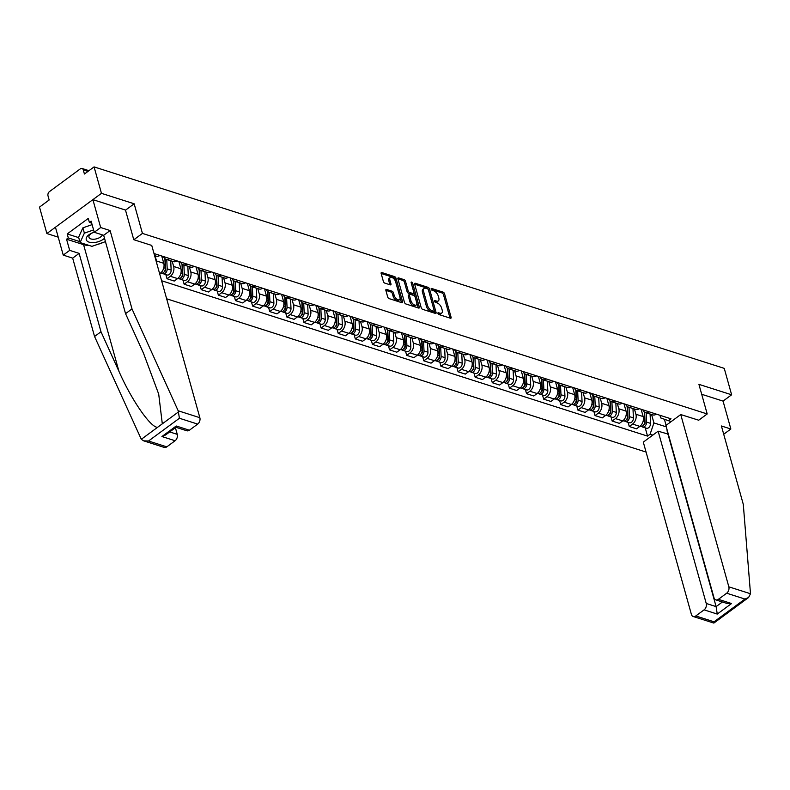 <?xml version="1.0" encoding="UTF-8"?>
<svg xmlns="http://www.w3.org/2000/svg" width="790" height="790" viewBox="0 0 790 790"><rect width="100%" height="100%" fill="white"/><g stroke="black" fill="none" stroke-linecap="round" stroke-linejoin="round"><path stroke-width="1.19" d="M437.937 313.393A1.096 0.573 53.6 0 0 438.944 314.548L450.389 318.212A1.56 0.82 53.6 0 0 450.952 318.163A1.56 0.82 53.6 0 0 451.1 317.254L444.553 293.781A1.56 0.82 53.6 0 0 443.111 292.132L431.666 288.478A1.096 0.573 53.6 0 0 431.271 288.508A1.096 0.573 53.6 0 0 431.162 289.15A1.096 0.573 53.6 0 0 432.17 290.305L433.651 290.779A4.997 2.617 53.6 0 1 438.262 296.053L438.815 298.008A4.997 2.617 53.6 0 1 438.332 300.931A4.997 2.617 53.6 0 1 436.534 301.069L435.053 300.605A1.096 0.573 53.6 0 0 434.658 300.635A1.096 0.573 53.6 0 0 434.549 301.276A1.096 0.573 53.6 0 0 435.557 302.422L437.038 302.896A4.997 2.617 53.6 0 1 441.65 308.169L442.193 310.124A4.997 2.617 53.6 0 1 441.719 313.047A4.997 2.617 53.6 0 1 439.912 313.196L438.43 312.722A1.096 0.573 53.6 0 0 438.035 312.761A1.096 0.573 53.6 0 0 437.937 313.393M386.577 289.436A1.56 0.82 53.6 0 0 386.024 289.486A1.56 0.82 53.6 0 0 385.866 290.394L387.702 296.981A1.56 0.82 53.6 0 0 389.144 298.63L401.863 302.698A1.56 0.82 53.6 0 0 402.426 302.649A1.56 0.82 53.6 0 0 402.574 301.731L396.017 278.268A1.56 0.82 53.6 0 0 394.575 276.619L381.866 272.56A1.56 0.82 53.6 0 0 381.303 272.599A1.56 0.82 53.6 0 0 381.155 273.518L383.377 281.467A1.56 0.82 53.6 0 0 384.819 283.116L390.26 284.854A1.56 0.82 53.6 0 0 390.823 284.805A1.56 0.82 53.6 0 0 390.971 283.896L389.865 279.956A4.177 2.192 53.6 0 1 390.27 277.507A4.177 2.192 53.6 0 1 393.193 278.189A4.177 2.192 53.6 0 1 395.632 281.793L399.947 297.247A4.177 2.192 53.6 0 1 399.543 299.687A4.177 2.192 53.6 0 1 396.62 299.005A4.177 2.192 53.6 0 1 394.18 295.401L393.459 292.823A1.56 0.82 53.6 0 0 392.018 291.174L386.577 289.436L385.806 290.009M142.437 233.406L134.162 203.79L101.456 193.333L94.079 166.897L724.252 368.367L731.629 394.793L698.923 384.345L707.198 413.96L142.437 233.406L133.865 239.716M421.208 307.695A1.56 0.82 53.6 0 0 422.65 309.344L435.359 313.403A1.56 0.82 53.6 0 0 435.922 313.363A1.56 0.82 53.6 0 0 436.07 312.445L429.523 288.982A1.56 0.82 53.6 0 0 428.081 287.333L415.372 283.264A1.56 0.82 53.6 0 0 414.809 283.314A1.56 0.82 53.6 0 0 414.661 284.222L421.208 307.695M418.611 308.051L405.902 303.982A1.56 0.82 53.6 0 1 404.46 302.333L397.903 278.87A1.56 0.82 53.6 0 1 398.061 277.962A1.56 0.82 53.6 0 1 398.614 277.912L404.055 279.65A1.56 0.82 53.6 0 1 405.497 281.299L408.154 290.819A1.56 0.82 53.6 0 0 409.595 292.468L413.209 293.613A1.56 0.82 53.6 0 0 413.772 293.574A1.56 0.82 53.6 0 0 413.921 292.656L411.156 282.751A1.096 0.573 53.6 0 1 411.264 282.109A1.096 0.573 53.6 0 1 412.025 282.287A1.096 0.573 53.6 0 1 412.666 283.235L419.322 307.093A1.56 0.82 53.6 0 1 419.174 308.001A1.56 0.82 53.6 0 1 418.611 308.051M101.456 193.333L46.877 233.534L39.5 207.099L49.158 199.989L48.012 195.871A3.18 2.192 -72.3 0 1 49.454 191.605L80.343 168.853A3.18 2.192 -72.3 0 1 82.051 168.477L88.954 170.68M166.65 298.798L646.072 452.068M46.877 233.534L58.223 237.158M94.079 166.897L84.421 174.017L83.266 169.899A3.18 2.192 -72.3 0 0 82.051 168.477M723.502 433.453L724.41 433.74L730.849 429L723.057 401.103L731.629 394.793M649.183 411.837A7.317 5.056 107.7 0 1 645.47 412.548L652.718 414.859A7.317 5.056 -72.3 0 0 656.421 414.157M634.449 409.022L635.911 414.256A7.317 5.056 107.7 0 1 632.602 424.062L639.841 426.383A7.317 5.056 -72.3 0 0 643.159 416.567L641.115 409.26M639.841 426.383L636.513 428.832L629.265 426.511L628.109 422.364M645.47 412.548A7.317 5.056 107.7 0 1 642.863 409.822M632.602 424.062L629.265 426.511M632.059 406.366A7.317 5.056 107.7 0 1 628.356 407.067L635.595 409.388A7.317 5.056 -72.3 0 0 639.308 408.687M610.986 416.893L612.151 421.04L619.39 423.361L622.718 420.902A7.317 5.056 -72.3 0 0 626.036 411.096L623.991 403.789M628.356 407.067A7.317 5.056 107.7 0 1 625.739 404.352M617.336 403.552L618.797 408.786A7.317 5.056 107.7 0 1 615.479 418.591L612.151 421.04M614.936 400.895A7.317 5.056 107.7 0 1 611.233 401.597L618.471 403.917A7.317 5.056 -72.3 0 0 622.184 403.206M593.873 411.422L595.028 415.57L602.266 417.88L605.604 415.431A7.317 5.056 -72.3 0 0 608.912 405.625L606.878 398.318M611.233 401.597A7.317 5.056 107.7 0 1 608.616 398.871M600.212 398.071L601.674 403.305A7.317 5.056 107.7 0 1 598.356 413.111L595.028 415.57M597.823 395.425A7.317 5.056 107.7 0 1 594.11 396.126L601.358 398.437A7.317 5.056 -72.3 0 0 605.061 397.735M576.749 405.942L577.905 410.099L585.153 412.41L588.481 409.961A7.317 5.056 -72.3 0 0 591.799 400.145L589.755 392.847M594.11 396.126A7.317 5.056 107.7 0 1 591.503 393.4M583.089 392.6L584.551 397.834A7.317 5.056 107.7 0 1 581.233 407.64L577.905 410.099M580.699 389.944A7.317 5.056 107.7 0 1 576.986 390.655L584.235 392.966A7.317 5.056 -72.3 0 0 587.938 392.265M559.626 400.471L560.782 404.618L568.03 406.939L571.358 404.48A7.317 5.056 -72.3 0 0 574.676 394.674L572.632 387.367M576.986 390.655A7.317 5.056 107.7 0 1 574.379 387.93M565.966 387.13L567.427 392.363A7.317 5.056 107.7 0 1 564.119 402.169L560.782 404.618M563.576 384.473A7.317 5.056 107.7 0 1 559.873 385.174L567.111 387.495A7.317 5.056 -72.3 0 0 570.824 386.794M542.503 395L543.668 399.147L550.907 401.458L554.234 399.009A7.317 5.056 -72.3 0 0 557.552 389.203L555.518 381.896M559.873 385.174A7.317 5.056 107.7 0 1 557.256 382.459M548.852 381.659L550.314 386.883A7.317 5.056 107.7 0 1 546.996 396.699L543.668 399.147M546.453 379.003A7.317 5.056 107.7 0 1 542.75 379.704L549.988 382.024A7.317 5.056 -72.3 0 0 553.701 381.313M525.389 389.519L526.545 393.677L533.783 395.988L537.121 393.538A7.317 5.056 -72.3 0 0 540.429 383.733L538.395 376.425M542.75 379.704A7.317 5.056 107.7 0 1 540.133 376.978M531.729 376.178L533.191 381.412A7.317 5.056 107.7 0 1 529.873 391.218L526.545 393.677M529.34 373.532A7.317 5.056 107.7 0 1 525.626 374.233L532.875 376.544A7.317 5.056 -72.3 0 0 536.578 375.843M508.266 384.049L509.422 388.196L516.67 390.517L519.998 388.068A7.317 5.056 -72.3 0 0 523.316 378.252L521.272 370.954M525.626 374.233A7.317 5.056 107.7 0 1 523.019 371.507M514.606 370.707L516.067 375.941A7.317 5.056 107.7 0 1 512.75 385.747L509.422 388.196M512.216 368.051A7.317 5.056 107.7 0 1 508.503 368.762L515.751 371.073A7.317 5.056 -72.3 0 0 519.455 370.372M491.143 378.578L492.308 382.725L499.547 385.046L502.875 382.587A7.317 5.056 -72.3 0 0 506.193 372.781L504.148 365.474M508.503 368.762A7.317 5.056 107.7 0 1 505.896 366.037M497.483 365.237L498.944 370.471A7.317 5.056 107.7 0 1 495.636 380.276L492.308 382.725M495.093 362.58A7.317 5.056 107.7 0 1 491.39 363.281L498.628 365.602A7.317 5.056 -72.3 0 0 502.341 364.901M474.02 373.107L475.185 377.255L482.423 379.565L485.751 377.116A7.317 5.056 -72.3 0 0 489.069 367.31L487.035 360.003M491.39 363.281A7.317 5.056 107.7 0 1 488.773 360.556M480.369 359.766L481.831 364.99A7.317 5.056 107.7 0 1 478.513 374.806L475.185 377.255M477.97 357.11A7.317 5.056 107.7 0 1 474.267 357.811L481.515 360.131A7.317 5.056 -72.3 0 0 485.218 359.42M456.906 367.626L458.062 371.784L465.31 374.095L468.638 371.646A7.317 5.056 -72.3 0 0 471.946 361.84L469.912 354.532M474.267 357.811A7.317 5.056 107.7 0 1 471.66 355.085M463.246 354.285L464.708 359.519A7.317 5.056 107.7 0 1 461.39 369.325L458.062 371.784M460.856 351.629A7.317 5.056 107.7 0 1 457.143 352.34L464.392 354.651A7.317 5.056 -72.3 0 0 468.095 353.95M439.783 362.156L440.938 366.303L448.187 368.624L451.515 366.175A7.317 5.056 -72.3 0 0 454.833 356.359L452.788 349.052M457.143 352.34A7.317 5.056 107.7 0 1 454.536 349.615M446.123 348.815L447.584 354.048A7.317 5.056 107.7 0 1 444.266 363.854L440.938 366.303M443.733 346.158A7.317 5.056 107.7 0 1 440.03 346.869L447.268 349.18A7.317 5.056 -72.3 0 0 450.972 348.479M422.66 356.685L423.825 360.832L431.063 363.153L434.391 360.694A7.317 5.056 -72.3 0 0 437.709 350.888L435.665 343.581M440.03 346.869A7.317 5.056 107.7 0 1 437.413 344.144M429.01 343.344L430.461 348.578A7.317 5.056 107.7 0 1 427.153 358.384L423.825 360.832M426.61 340.688A7.317 5.056 107.7 0 1 422.907 341.389L430.145 343.709A7.317 5.056 -72.3 0 0 433.858 342.998M405.537 351.214L406.702 355.362L413.94 357.673L417.268 355.224A7.317 5.056 -72.3 0 0 420.586 345.418L418.552 338.11M422.907 341.389A7.317 5.056 107.7 0 1 420.29 338.663M411.886 337.863L413.348 343.097A7.317 5.056 107.7 0 1 410.03 352.903L406.702 355.362M409.487 335.217A7.317 5.056 107.7 0 1 405.784 335.918L413.032 338.229A7.317 5.056 -72.3 0 0 416.735 337.528M388.423 345.734L389.579 349.891L396.827 352.202L400.155 349.753A7.317 5.056 -72.3 0 0 403.463 339.947L401.429 332.639M405.784 335.918A7.317 5.056 107.7 0 1 403.176 333.192M394.763 332.393L396.225 337.626A7.317 5.056 107.7 0 1 392.906 347.432L389.579 349.891M392.373 329.736A7.317 5.056 107.7 0 1 388.66 330.447L395.909 332.758A7.317 5.056 -72.3 0 0 399.612 332.057M371.3 340.263L372.455 344.41L379.704 346.731L383.031 344.272A7.317 5.056 -72.3 0 0 386.35 334.466L384.305 327.159M388.66 330.447A7.317 5.056 107.7 0 1 386.053 327.722M377.64 326.922L379.101 332.156A7.317 5.056 107.7 0 1 375.793 341.961L372.455 344.41M375.25 324.265A7.317 5.056 107.7 0 1 371.547 324.966L378.785 327.287A7.317 5.056 -72.3 0 0 382.498 326.586M354.177 334.792L355.342 338.94L362.58 341.25L365.908 338.801A7.317 5.056 -72.3 0 0 369.226 328.996L367.182 321.688M371.547 324.966A7.317 5.056 107.7 0 1 368.93 322.251M360.526 321.451L361.988 326.675A7.317 5.056 107.7 0 1 358.67 336.491L355.342 338.94M358.127 318.795A7.317 5.056 107.7 0 1 354.424 319.496L361.662 321.816A7.317 5.056 -72.3 0 0 365.375 321.105M337.063 329.312L338.219 333.469L345.457 335.78L348.795 333.331A7.317 5.056 -72.3 0 0 352.103 323.525L350.069 316.217M354.424 319.496A7.317 5.056 107.7 0 1 351.807 316.77M343.403 315.97L344.865 321.204A7.317 5.056 107.7 0 1 341.547 331.01L338.219 333.469M341.013 313.324A7.317 5.056 107.7 0 1 337.3 314.025L344.549 316.336A7.317 5.056 -72.3 0 0 348.252 315.635M319.94 323.841L321.096 327.988L328.344 330.309L331.672 327.86A7.317 5.056 -72.3 0 0 334.99 318.044L332.946 310.747M337.3 314.025A7.317 5.056 107.7 0 1 334.693 311.3M326.28 310.5L327.741 315.733A7.317 5.056 107.7 0 1 324.423 325.539L321.096 327.988M323.89 307.843A7.317 5.056 107.7 0 1 320.177 308.554L327.425 310.865A7.317 5.056 -72.3 0 0 331.129 310.164M302.817 318.37L303.972 322.518L311.221 324.838L314.548 322.379A7.317 5.056 -72.3 0 0 317.866 312.573L315.822 305.266M320.177 308.554A7.317 5.056 107.7 0 1 317.57 305.829M309.157 305.029L310.618 310.263A7.317 5.056 107.7 0 1 307.31 320.069L303.972 322.518M306.767 302.373A7.317 5.056 107.7 0 1 303.064 303.074L310.302 305.394A7.317 5.056 -72.3 0 0 314.015 304.693M285.694 312.899L286.859 317.047L294.097 319.358L297.425 316.909A7.317 5.056 -72.3 0 0 300.743 307.103L298.699 299.795M303.064 303.074A7.317 5.056 107.7 0 1 300.447 300.348M292.043 299.558L293.505 304.782A7.317 5.056 107.7 0 1 290.187 314.598L286.859 317.047M289.644 296.902A7.317 5.056 107.7 0 1 285.941 297.603L293.179 299.924A7.317 5.056 -72.3 0 0 296.892 299.213M268.58 307.419L269.736 311.576L276.974 313.887L280.312 311.438A7.317 5.056 -72.3 0 0 283.62 301.632L281.586 294.324M285.941 297.603A7.317 5.056 107.7 0 1 283.324 294.877M274.92 294.078L276.382 299.311A7.317 5.056 107.7 0 1 273.063 309.117L269.736 311.576M272.53 291.431A7.317 5.056 107.7 0 1 268.817 292.132L276.066 294.443A7.317 5.056 -72.3 0 0 279.769 293.742M251.457 301.948L252.612 306.095L259.861 308.416L263.188 305.967A7.317 5.056 -72.3 0 0 266.507 296.151L264.462 288.844M268.817 292.132A7.317 5.056 107.7 0 1 266.21 289.407M257.797 288.607L259.258 293.841A7.317 5.056 107.7 0 1 255.94 303.646L252.612 306.095M255.407 285.95A7.317 5.056 107.7 0 1 251.694 286.661L258.942 288.972A7.317 5.056 -72.3 0 0 262.645 288.271M234.334 296.477L235.489 300.625L242.737 302.945L246.065 300.486A7.317 5.056 -72.3 0 0 249.383 290.681L247.339 283.373M251.694 286.661A7.317 5.056 107.7 0 1 249.087 283.936M240.674 283.136L242.135 288.37A7.317 5.056 107.7 0 1 238.827 298.176L235.489 300.625M238.284 280.48A7.317 5.056 107.7 0 1 234.581 281.181L241.819 283.501A7.317 5.056 -72.3 0 0 245.532 282.79M217.211 291.006L218.376 295.154L225.614 297.465L228.942 295.016A7.317 5.056 -72.3 0 0 232.26 285.21L230.226 277.902M234.581 281.181A7.317 5.056 107.7 0 1 231.964 278.455M223.56 277.655L225.022 282.889A7.317 5.056 107.7 0 1 221.704 292.705L218.376 295.154M221.161 275.009A7.317 5.056 107.7 0 1 217.457 275.71L224.696 278.021A7.317 5.056 -72.3 0 0 228.409 277.32M200.097 285.526L201.253 289.683L208.491 291.994L211.829 289.545A7.317 5.056 -72.3 0 0 215.137 279.739L213.103 272.432M217.457 275.71A7.317 5.056 107.7 0 1 214.841 272.985M206.437 272.185L207.898 277.418A7.317 5.056 107.7 0 1 204.58 287.224L201.253 289.683M204.047 269.528A7.317 5.056 107.7 0 1 200.334 270.239L207.582 272.55A7.317 5.056 -72.3 0 0 211.286 271.849M182.974 280.055L184.129 284.203L191.378 286.523L194.705 284.064A7.317 5.056 -72.3 0 0 198.023 274.258L195.979 266.951M200.334 270.239A7.317 5.056 107.7 0 1 197.727 267.514M189.314 266.714L190.775 271.948A7.317 5.056 107.7 0 1 187.457 281.754L184.129 284.203M186.924 264.058A7.317 5.056 107.7 0 1 183.211 264.759L190.459 267.079A7.317 5.056 -72.3 0 0 194.162 266.378M165.851 274.584L167.016 278.732L174.254 281.052L177.582 278.594A7.317 5.056 -72.3 0 0 180.9 268.788L178.856 261.48M183.211 264.759A7.317 5.056 107.7 0 1 180.604 262.043M172.19 261.243L173.652 266.467A7.317 5.056 107.7 0 1 170.344 276.283L167.016 278.732M169.801 258.587A7.317 5.056 107.7 0 1 166.097 259.288L173.336 261.609A7.317 5.056 -72.3 0 0 177.049 260.897M159.649 273.725L160.459 273.123A7.317 5.056 -72.3 0 0 163.777 263.317L161.743 256.009M166.097 259.288A7.317 5.056 107.7 0 1 163.481 256.562M155.077 255.763L156.539 260.996A7.317 5.056 107.7 0 1 156.805 263.544M154.593 255.614L156.213 256.128A7.317 5.056 -72.3 0 0 159.926 255.427M154.02 253.541L671.006 418.819L668.439 420.705L660.697 417.93L659.956 415.283M651.572 414.493L653.923 422.917L666.276 426.867M664.4 419.263L666.098 425.336M652.846 435.093L650.101 434.214L653.923 422.917M161.614 280.756L647.543 436.11L650.101 434.214M668.439 420.705L671.184 421.584M707.198 413.96L698.627 420.27M134.162 203.79L125.511 210.16M645.232 427.834L647.543 436.11M667.649 434.233L666.839 428.861M438.094 313.768L438.825 314.005A4.997 2.617 53.6 0 0 440.623 313.857L441.719 313.047M438.332 300.931L437.235 301.731A4.997 2.617 53.6 0 1 435.438 301.879L434.707 301.642M451.1 317.254L450.014 318.054A1.56 0.82 53.6 0 0 450.014 318.054L443.457 294.591A1.56 0.82 53.6 0 0 442.015 292.942L431.32 289.515M434.994 313.284A1.56 0.82 53.6 0 0 434.984 313.245L428.427 289.782A1.56 0.82 53.6 0 0 426.995 288.133L414.651 284.193M433.671 311.201A1.096 0.573 53.6 0 0 434.066 311.171A1.096 0.573 53.6 0 0 434.164 310.529L428.417 289.93A1.096 0.573 53.6 0 0 427.41 288.775L425.84 288.281A4.997 2.617 53.6 0 0 424.042 288.419A4.997 2.617 53.6 0 0 423.559 291.352L427.489 305.424A4.997 2.617 53.6 0 0 432.1 310.697L433.671 311.201L432.574 312.001A1.096 0.573 53.6 0 0 432.969 311.971A1.096 0.573 53.6 0 0 433.118 311.606M424.042 288.419L422.956 289.229A4.997 2.617 53.6 0 0 422.472 292.152L423.559 291.352M432.574 312.001L431.014 311.507A4.997 2.617 53.6 0 1 426.403 306.234L422.472 292.152M397.893 278.831L402.969 280.45L404.055 279.65M413.772 293.574L412.676 294.374A1.56 0.82 53.6 0 1 412.113 294.423L408.509 293.268A1.56 0.82 53.6 0 1 407.067 291.619L404.411 282.099A1.56 0.82 53.6 0 0 402.969 280.45M418.246 307.932A1.56 0.82 53.6 0 0 418.236 307.893L411.57 284.035A1.096 0.573 53.6 0 0 411.402 283.65M410.919 300.694A4.177 2.192 53.6 0 0 413.358 304.298A4.177 2.192 53.6 0 0 416.271 304.979A4.177 2.192 53.6 0 0 416.676 302.531L415.155 297.089A1.56 0.82 53.6 0 0 413.713 295.44L410.109 294.285A1.56 0.82 53.6 0 0 409.546 294.334A1.56 0.82 53.6 0 0 409.398 295.253L410.919 300.694L409.822 301.494A4.177 2.192 53.6 0 0 412.262 305.108A4.177 2.192 53.6 0 0 415.185 305.779L416.271 304.979M409.546 294.334L408.45 295.134A1.56 0.82 53.6 0 0 408.302 296.053L409.398 295.253M409.822 301.494L408.302 296.053M399.543 299.687L398.446 300.496A4.177 2.192 53.6 0 1 395.533 299.815A4.177 2.192 53.6 0 1 393.094 296.201L392.373 293.633A1.56 0.82 53.6 0 0 390.932 291.984L385.856 290.365M390.27 277.507L389.184 278.317A4.177 2.192 53.6 0 0 388.779 280.756L389.865 279.956M389.885 284.736A1.56 0.82 53.6 0 0 389.875 284.696L388.779 280.756M401.488 302.58A1.56 0.82 53.6 0 0 401.478 302.54L394.931 279.068A1.56 0.82 53.6 0 0 393.489 277.428L381.145 273.478M644.255 411.876L644.709 421.514A3.98 2.745 107.7 0 1 640.621 426.363L640.078 426.195M644.601 419.164L644.986 420.527M644.581 412.113L645.084 422.66A1.906 1.313 107.7 0 1 643.643 425.01M646.141 412.755L646.576 422.107A3.98 2.745 107.7 0 1 642.487 426.965A3.98 2.745 107.7 0 1 641.638 426.412M650.091 414.019L650.525 423.371A3.98 2.745 107.7 0 1 646.437 428.229L642.487 426.965M627.132 406.396L627.596 416.034A3.98 2.745 107.7 0 1 623.508 420.892L622.964 420.715M627.477 413.693L627.862 415.046M627.467 406.643L627.961 417.189A1.906 1.313 107.7 0 1 626.519 419.529M629.018 407.285L629.462 416.636A3.98 2.745 107.7 0 1 625.364 421.485A3.98 2.745 107.7 0 1 624.515 420.942M632.968 408.549L633.412 417.9A3.98 2.745 107.7 0 1 629.324 422.749L625.364 421.485M610.018 400.925L610.473 410.563A3.98 2.745 107.7 0 1 606.384 415.422L605.841 415.244M610.364 408.223L610.739 409.576M610.344 401.172L610.838 411.709A1.906 1.313 107.7 0 1 609.396 414.059M611.894 401.814L612.339 411.156A3.98 2.745 107.7 0 1 608.251 416.014A3.98 2.745 107.7 0 1 607.392 415.471M615.845 403.078L616.289 412.42A3.98 2.745 107.7 0 1 612.201 417.278L608.251 416.014M750.5 593.744L748.584 597.507L744.95 599.057L726.672 593.211A4.779 3.298 -72.3 0 0 728.834 586.822L750.5 593.744L743.291 504.346L721.408 425.978L730.849 429M668.31 434.135L658.139 431.192L643.297 442.124L691.398 614.393A4.779 3.298 -72.3 0 0 693.215 616.526A4.779 3.298 -72.3 0 0 695.783 615.963L704.078 609.86A4.779 3.298 -72.3 0 0 706.24 603.461L716.115 606.621L717.251 614.067L704.078 609.86M658.139 431.192L706.24 603.461M698.706 420.211L680.743 414.553L665.891 425.484L713.992 597.754A4.779 3.298 -72.3 0 0 715.809 599.887A4.779 3.298 -72.3 0 0 718.377 599.324L726.672 593.211M680.743 414.553L728.834 586.822M723.057 401.103L701.698 394.279M668.024 434.352L716.115 606.621L722.396 601.99M718.377 599.324L731.55 603.53L726.711 603.372L715.809 599.887M695.783 615.963L714.051 621.809L713.854 623.083L693.215 616.526M89.211 245.473A17.903 8.947 -15.6 0 1 83.572 244.653L66.558 239.212L69.678 250.371L79.119 253.383L100.992 331.751L94.553 336.491L141.301 439.299L143.681 440.85L148.52 441.008L166.799 446.854A4.779 3.298 107.7 0 1 164.231 447.416L143.681 440.85M100.992 331.751L118.944 371.32C131.347 399.681 150.564 427.548 157.546 427.331L162.306 423.835L158.701 394.101L143.504 353.239L125.551 313.66L103.678 235.292L94.237 232.28L91.127 221.121L89.379 222.405L88.263 218.425L67.199 233.939L68.305 237.928L79.83 241.612M69.678 250.371L63.24 255.111L55.448 227.224L92.894 199.643L125.482 210.061L133.757 239.686L151.749 245.433L199.85 417.703A4.779 3.298 107.7 0 1 197.688 424.102L189.393 430.214A4.779 3.298 107.7 0 1 186.825 430.777L175.982 427.301M79.119 253.383L72.67 258.132L63.24 255.111M94.553 336.491L72.67 258.132M197.688 424.102L179.419 418.256L178.185 410.78L131.999 308.92L110.116 230.552L100.676 227.54L94.237 232.28M100.676 227.54L92.894 199.643M66.558 239.212L68.305 237.928M110.116 230.552L103.678 235.292M131.999 308.92L125.551 313.66M169.702 431.933L177.256 434.342A4.779 3.298 107.7 0 1 175.094 440.741L166.799 446.854M177.256 434.342L175.41 427.726M103.322 242.382A17.903 8.947 -15.6 0 1 97.348 244.456M91.689 223.145L89.379 222.405M67.199 233.939L78.714 237.622M175.933 427.291L176.219 425.998L189.393 430.214M175.094 440.741L161.92 436.534L165.564 434.974L176.022 427.272M102.453 234.906A7.08 3.535 164.4 0 1 100.666 236.921A7.08 3.535 164.4 0 1 93.605 239.261A7.08 3.535 164.4 0 1 88.964 237.267A7.08 3.535 164.4 0 1 90.899 233.8A7.08 3.535 164.4 0 1 94.198 232.151A10.349 5.165 164.4 0 0 89.092 234.65A10.349 5.165 164.4 0 0 89.132 242.155A10.349 5.165 164.4 0 0 103.362 239.212A10.349 5.165 164.4 0 0 104.497 238.254M105.445 241.641L91.946 246.342L80.096 242.56L78.605 237.247L82.891 227.836L92.104 224.627M80.096 242.56L84.372 233.149L93.585 229.939M82.891 227.836L84.372 233.149M592.895 395.454L593.349 405.092A3.98 2.745 107.7 0 1 589.261 409.941L588.718 409.773M593.241 402.742L593.616 404.105M593.221 395.691L593.725 406.238A1.906 1.313 107.7 0 1 592.283 408.588M594.771 396.333L595.216 405.685A3.98 2.745 107.7 0 1 591.127 410.543A3.98 2.745 107.7 0 1 590.278 409.99M598.721 397.597L599.166 406.949A3.98 2.745 107.7 0 1 595.077 411.807L591.127 410.543M575.772 389.974L576.226 399.612A3.98 2.745 107.7 0 1 572.138 404.47L571.605 404.302M576.117 397.271L576.502 398.634M576.098 390.221L576.601 400.767A1.906 1.313 107.7 0 1 575.16 403.117M577.658 390.862L578.092 400.214A3.98 2.745 107.7 0 1 574.004 405.072A3.98 2.745 107.7 0 1 573.155 404.519M581.608 392.126L582.042 401.478A3.98 2.745 107.7 0 1 577.954 406.327L574.004 405.072M558.658 384.503L559.113 394.141A3.98 2.745 107.7 0 1 555.024 398.999L554.481 398.822M558.994 391.8L559.379 393.153M558.984 384.75L559.478 395.296A1.906 1.313 107.7 0 1 558.036 397.637M560.535 385.392L560.979 394.743A3.98 2.745 107.7 0 1 556.891 399.592A3.98 2.745 107.7 0 1 556.032 399.049M564.485 386.656L564.929 395.997A3.98 2.745 107.7 0 1 560.841 400.856L556.891 399.592M541.535 379.032L541.989 388.67A3.98 2.745 107.7 0 1 537.901 393.529L537.358 393.351M541.881 386.32L542.256 387.683M541.861 379.279L542.355 389.816A1.906 1.313 107.7 0 1 540.913 392.166M543.411 379.921L543.856 389.263A3.98 2.745 107.7 0 1 539.768 394.121A3.98 2.745 107.7 0 1 538.908 393.578M547.361 381.185L547.806 390.527A3.98 2.745 107.7 0 1 543.718 395.385L539.768 394.121M524.412 373.561L524.866 383.199A3.98 2.745 107.7 0 1 520.778 388.048L520.235 387.88M524.758 380.849L525.133 382.212M524.738 373.798L525.241 384.345A1.906 1.313 107.7 0 1 523.8 386.695M526.288 374.44L526.732 383.792A3.98 2.745 107.7 0 1 522.644 388.65A3.98 2.745 107.7 0 1 521.795 388.097M530.238 375.704L530.683 385.056A3.98 2.745 107.7 0 1 526.594 389.914L522.644 388.65M507.289 368.081L507.743 377.719A3.98 2.745 107.7 0 1 503.655 382.577L503.121 382.409M507.634 375.378L508.019 376.741M507.614 368.328L508.118 378.874A1.906 1.313 107.7 0 1 506.676 381.215M509.175 368.969L509.609 378.321A3.98 2.745 107.7 0 1 505.521 383.17A3.98 2.745 107.7 0 1 504.672 382.627M513.125 370.234L513.559 379.585A3.98 2.745 107.7 0 1 509.471 384.434L505.521 383.17M490.175 362.61L490.63 372.248A3.98 2.745 107.7 0 1 486.541 377.107L485.998 376.929M490.511 369.908L490.896 371.26M490.501 362.857L490.995 373.403A1.906 1.313 107.7 0 1 489.553 375.744M492.051 363.499L492.496 372.841A3.98 2.745 107.7 0 1 488.408 377.699A3.98 2.745 107.7 0 1 487.549 377.156M496.002 364.763L496.446 374.104A3.98 2.745 107.7 0 1 492.358 378.963L488.408 377.699M473.052 357.139L473.506 366.777A3.98 2.745 107.7 0 1 469.418 371.626L468.875 371.458M473.398 364.427L473.773 365.79M473.378 357.386L473.872 367.923A1.906 1.313 107.7 0 1 472.43 370.273M474.928 358.028L475.373 367.37A3.98 2.745 107.7 0 1 471.284 372.228A3.98 2.745 107.7 0 1 470.425 371.675M478.878 359.282L479.323 368.634A3.98 2.745 107.7 0 1 475.234 373.492L471.284 372.228M455.929 351.668L456.383 361.307A3.98 2.745 107.7 0 1 452.295 366.155L451.752 365.987M456.274 358.956L456.65 360.319M456.255 351.906L456.758 362.452A1.906 1.313 107.7 0 1 455.317 364.802M457.805 352.547L458.249 361.899A3.98 2.745 107.7 0 1 454.161 366.757A3.98 2.745 107.7 0 1 453.312 366.204M461.765 353.811L462.199 363.163A3.98 2.745 107.7 0 1 458.111 368.022L454.161 366.757M438.806 346.188L439.26 355.826A3.98 2.745 107.7 0 1 435.172 360.684L434.638 360.507M439.151 353.486L439.536 354.848M439.141 346.435L439.635 356.981A1.906 1.313 107.7 0 1 438.193 359.322M440.692 347.077L441.126 356.428A3.98 2.745 107.7 0 1 437.038 361.277A3.98 2.745 107.7 0 1 436.189 360.734M444.642 348.341L445.086 357.692A3.98 2.745 107.7 0 1 440.988 362.541L437.038 361.277M421.692 340.717L422.146 350.355A3.98 2.745 107.7 0 1 418.058 355.214L417.515 355.036M422.038 348.015L422.413 349.368M422.018 340.964L422.512 351.501A1.906 1.313 107.7 0 1 421.07 353.851M423.568 341.606L424.013 350.948A3.98 2.745 107.7 0 1 419.925 355.806A3.98 2.745 107.7 0 1 419.065 355.263M427.518 342.87L427.963 352.212A3.98 2.745 107.7 0 1 423.875 357.07L419.925 355.806M404.569 335.246L405.023 344.884A3.98 2.745 107.7 0 1 400.935 349.733L400.392 349.565M404.915 342.534L405.29 343.897M404.895 335.483L405.389 346.03A1.906 1.313 107.7 0 1 403.957 348.38M406.445 336.125L406.89 345.477A3.98 2.745 107.7 0 1 402.801 350.335A3.98 2.745 107.7 0 1 401.952 349.782M410.395 337.389L410.84 346.741A3.98 2.745 107.7 0 1 406.751 351.599L402.801 350.335M387.446 329.766L387.9 339.404A3.98 2.745 107.7 0 1 383.812 344.262L383.269 344.094M387.791 337.063L388.176 338.426M387.772 330.013L388.275 340.559A1.906 1.313 107.7 0 1 386.833 342.909M389.322 330.654L389.766 340.006A3.98 2.745 107.7 0 1 385.678 344.865A3.98 2.745 107.7 0 1 384.829 344.312M393.282 331.918L393.716 341.27A3.98 2.745 107.7 0 1 389.628 346.119L385.678 344.865M370.322 324.295L370.787 333.933A3.98 2.745 107.7 0 1 366.698 338.791L366.155 338.614M370.668 331.593L371.053 332.946M370.658 324.542L371.152 335.088A1.906 1.313 107.7 0 1 369.71 337.429M372.209 325.184L372.643 334.535A3.98 2.745 107.7 0 1 368.555 339.384A3.98 2.745 107.7 0 1 367.706 338.841M376.159 326.448L376.603 335.79A3.98 2.745 107.7 0 1 372.515 340.648L368.555 339.384M353.209 318.824L353.663 328.462A3.98 2.745 107.7 0 1 349.575 333.321L349.032 333.143M353.555 326.112L353.93 327.475M353.535 319.071L354.029 329.608A1.906 1.313 107.7 0 1 352.587 331.958M355.085 319.713L355.53 329.055A3.98 2.745 107.7 0 1 351.441 333.913A3.98 2.745 107.7 0 1 350.582 333.37M359.035 320.977L359.48 330.319A3.98 2.745 107.7 0 1 355.391 335.177L351.441 333.913M336.086 313.353L336.54 322.991A3.98 2.745 107.7 0 1 332.452 327.84L331.909 327.672M336.431 320.641L336.807 322.004M336.412 313.591L336.915 324.137A1.906 1.313 107.7 0 1 335.474 326.487M337.962 314.232L338.406 323.584A3.98 2.745 107.7 0 1 334.318 328.443A3.98 2.745 107.7 0 1 333.469 327.89M341.912 315.496L342.356 324.848A3.98 2.745 107.7 0 1 338.268 329.707L334.318 328.443M318.963 307.873L319.417 317.511A3.98 2.745 107.7 0 1 315.329 322.369L314.785 322.202M319.308 315.171L319.693 316.533M319.288 308.12L319.792 318.666A1.906 1.313 107.7 0 1 318.35 321.007M320.849 308.762L321.283 318.113A3.98 2.745 107.7 0 1 317.195 322.962A3.98 2.745 107.7 0 1 316.346 322.419M324.799 310.026L325.233 319.377A3.98 2.745 107.7 0 1 321.145 324.226L317.195 322.962M301.839 302.402L302.303 312.04A3.98 2.745 107.7 0 1 298.215 316.899L297.672 316.721M302.185 309.7L302.57 311.053M302.175 302.649L302.669 313.196A1.906 1.313 107.7 0 1 301.227 315.536M303.725 303.291L304.17 312.633A3.98 2.745 107.7 0 1 300.072 317.491A3.98 2.745 107.7 0 1 299.222 316.948M307.675 304.555L308.12 313.897A3.98 2.745 107.7 0 1 304.031 318.755L300.072 317.491M284.726 296.931L285.18 306.569A3.98 2.745 107.7 0 1 281.092 311.428L280.549 311.25M285.072 304.219L285.447 305.582M285.052 297.178L285.546 307.715A1.906 1.313 107.7 0 1 284.104 310.065M286.602 297.82L287.047 307.162A3.98 2.745 107.7 0 1 282.958 312.02A3.98 2.745 107.7 0 1 282.099 311.467M290.552 299.074L290.997 308.426A3.98 2.745 107.7 0 1 286.908 313.284L282.958 312.02M267.603 291.461L268.057 301.099A3.98 2.745 107.7 0 1 263.969 305.947L263.425 305.779M267.948 298.748L268.324 300.111M267.928 291.698L268.432 302.244A1.906 1.313 107.7 0 1 266.99 304.594M269.479 292.34L269.923 301.691A3.98 2.745 107.7 0 1 265.835 306.55A3.98 2.745 107.7 0 1 264.986 305.997M273.429 293.603L273.873 302.955A3.98 2.745 107.7 0 1 269.785 307.814L265.835 306.55M250.479 285.98L250.934 295.618A3.98 2.745 107.7 0 1 246.845 300.476L246.302 300.299M250.825 293.278L251.21 294.64M250.805 286.227L251.309 296.773A1.906 1.313 107.7 0 1 249.867 299.114M252.366 286.869L252.8 296.22A3.98 2.745 107.7 0 1 248.712 301.069A3.98 2.745 107.7 0 1 247.863 300.526M256.315 288.133L256.75 297.484A3.98 2.745 107.7 0 1 252.662 302.333L248.712 301.069M233.366 280.509L233.82 290.147A3.98 2.745 107.7 0 1 229.732 295.006L229.189 294.828M233.702 287.807L234.087 289.16M233.692 280.756L234.186 291.293A1.906 1.313 107.7 0 1 232.744 293.643M235.242 281.398L235.687 290.74A3.98 2.745 107.7 0 1 231.598 295.598A3.98 2.745 107.7 0 1 230.739 295.055M239.192 282.662L239.637 292.004A3.98 2.745 107.7 0 1 235.548 296.862L231.598 295.598M216.243 275.038L216.697 284.676A3.98 2.745 107.7 0 1 212.609 289.525L212.066 289.357M216.588 282.326L216.964 283.689M216.569 275.285L217.062 285.822A1.906 1.313 107.7 0 1 215.621 288.172M218.119 275.917L218.563 285.269A3.98 2.745 107.7 0 1 214.475 290.127A3.98 2.745 107.7 0 1 213.616 289.575M222.069 277.181L222.513 286.533A3.98 2.745 107.7 0 1 218.425 291.392L214.475 290.127M199.119 269.558L199.574 279.196A3.98 2.745 107.7 0 1 195.486 284.054L194.942 283.887M199.465 276.856L199.84 278.218M199.445 269.805L199.949 280.351A1.906 1.313 107.7 0 1 198.507 282.702M200.996 270.447L201.44 279.798A3.98 2.745 107.7 0 1 197.352 284.657A3.98 2.745 107.7 0 1 196.503 284.104M204.946 271.711L205.39 281.062A3.98 2.745 107.7 0 1 201.302 285.911L197.352 284.657M181.996 264.087L182.451 273.725A3.98 2.745 107.7 0 1 178.362 278.584L177.829 278.406M182.342 271.385L182.727 272.738M182.322 264.334L182.826 274.881A1.906 1.313 107.7 0 1 181.384 277.221M183.882 264.976L184.317 274.328A3.98 2.745 107.7 0 1 180.229 279.176A3.98 2.745 107.7 0 1 179.379 278.633M187.832 266.24L188.267 275.582A3.98 2.745 107.7 0 1 184.179 280.44L180.229 279.176M164.883 258.616L165.337 268.254A3.98 2.745 107.7 0 1 161.249 273.113L160.706 272.935M165.219 265.904L165.604 267.267M165.209 258.863L165.703 269.4A1.906 1.313 107.7 0 1 164.261 271.75M166.759 259.505L167.203 268.847A3.98 2.745 107.7 0 1 163.115 273.705A3.98 2.745 107.7 0 1 162.256 273.162M170.709 260.769L171.154 270.111A3.98 2.745 107.7 0 1 167.065 274.969L163.115 273.705M159.392 272.777L160.459 273.123M170.344 276.283L177.582 278.594M187.457 281.754L194.705 284.064M204.58 287.224L211.829 289.545M221.704 292.705L228.942 295.016M238.827 298.176L246.065 300.486M255.94 303.646L263.188 305.967M273.063 309.117L280.312 311.438M290.187 314.598L297.425 316.909M307.31 320.069L314.548 322.379M324.423 325.539L331.672 327.86M341.547 331.01L348.795 333.331M358.67 336.491L365.908 338.801M375.793 341.961L383.031 344.272M392.906 347.432L400.155 349.753M410.03 352.903L417.268 355.224M427.153 358.384L434.391 360.694M444.266 363.854L451.515 366.175M461.39 369.325L468.638 371.646M478.513 374.806L485.751 377.116M495.636 380.276L502.875 382.587M512.75 385.747L519.998 388.068M529.873 391.218L537.121 393.538M546.996 396.699L554.234 399.009M564.119 402.169L571.358 404.48M581.233 407.64L588.481 409.961M598.356 413.111L605.604 415.431M615.479 418.591L622.718 420.902M156.539 260.996L163.777 263.317M173.652 266.467L180.9 268.788M190.775 271.948L198.023 274.258M207.898 277.418L215.137 279.739M225.022 282.889L232.26 285.21M242.135 288.37L249.383 290.681M259.258 293.841L266.507 296.151M276.382 299.311L283.62 301.632M293.505 304.782L300.743 307.103M310.618 310.263L317.866 312.573M327.741 315.733L334.99 318.044M344.865 321.204L352.103 323.525M361.988 326.675L369.226 328.996M379.101 332.156L386.35 334.466M396.225 337.626L403.463 339.947M413.348 343.097L420.586 345.418M430.461 348.578L437.709 350.888M447.584 354.048L454.833 356.359M464.708 359.519L471.946 361.84M481.831 364.99L489.069 367.31M498.944 370.471L506.193 372.781M516.067 375.941L523.316 378.252M533.191 381.412L540.429 383.733M550.314 386.883L557.552 389.203M567.427 392.363L574.676 394.674M584.551 397.834L591.799 400.145M601.674 403.305L608.912 405.625M618.797 408.786L626.036 411.096M635.911 414.256L643.159 416.567M87.966 171.4L83.266 169.899M438.825 314.005L439.912 313.196M434.51 301L435.053 300.605M435.438 301.879L436.534 301.069M431.123 288.873L431.666 288.478M442.015 292.942L443.111 292.132M443.457 294.591L444.553 293.781M437.897 313.126L438.43 312.722M414.602 283.837L415.372 283.264M426.995 288.133L428.081 287.333M428.427 289.782L429.523 288.982M434.984 313.245L436.07 312.445M426.403 306.234L427.489 305.424M431.014 311.507L432.1 310.697M397.844 278.485L398.614 277.912M404.411 282.099L405.497 281.299M407.067 291.619L408.154 290.819M408.509 293.268L409.595 292.468M412.113 294.423L413.209 293.613M411.57 284.035L412.666 283.235M418.236 307.893L419.322 307.093M390.932 291.984L392.018 291.174M392.373 293.633L393.459 292.823M393.094 296.201L394.18 295.401M389.875 284.696L390.971 283.896M381.096 273.123L381.866 272.56M393.489 277.428L394.575 276.619M394.931 279.068L396.017 278.268M401.478 302.54L402.574 301.731M644.709 421.514L643.169 421.011M650.525 423.371L646.576 422.107M627.596 416.034L626.045 415.54M633.412 417.9L629.462 416.636M610.473 410.563L608.922 410.069M616.289 412.42L612.339 411.156M714.051 621.809L744.95 599.057M731.55 603.53L717.251 614.067M141.301 439.299L157.546 427.331M162.306 423.835L178.55 411.867M179.419 418.256L148.52 441.008M161.92 436.534L176.219 425.998M178.185 410.78L199.85 417.703M83.572 244.653L118.944 371.32M593.349 405.092L591.809 404.599M599.166 406.949L595.216 405.685M576.226 399.612L574.686 399.118M582.042 401.478L578.092 400.214M559.113 394.141L557.562 393.647M564.929 395.997L560.979 394.743M541.989 388.67L540.439 388.176M547.806 390.527L543.856 389.263M524.866 383.199L523.326 382.706M530.683 385.056L526.732 383.792M507.743 377.719L506.202 377.225M513.559 379.585L509.609 378.321M490.63 372.248L489.079 371.754M496.446 374.104L492.496 372.841M473.506 366.777L471.956 366.284M479.323 368.634L475.373 367.37M456.383 361.307L454.843 360.803M462.199 363.163L458.249 361.899M439.26 355.826L437.719 355.332M445.086 357.692L441.126 356.428M422.146 350.355L420.596 349.861M427.963 352.212L424.013 350.948M405.023 344.884L403.473 344.391M410.84 346.741L406.89 345.477M387.9 339.404L386.359 338.91M393.716 341.27L389.766 340.006M370.787 333.933L369.236 333.439M376.603 335.79L372.643 334.535M353.663 328.462L352.113 327.969M359.48 330.319L355.53 329.055M336.54 322.991L335 322.498M342.356 324.848L338.406 323.584M319.417 317.511L317.876 317.017M325.233 319.377L321.283 318.113M302.303 312.04L300.753 311.546M308.12 313.897L304.17 312.633M285.18 306.569L283.63 306.076M290.997 308.426L287.047 307.162M268.057 301.099L266.516 300.605M273.873 302.955L269.923 301.691M250.934 295.618L249.393 295.124M256.75 297.484L252.8 296.22M233.82 290.147L232.27 289.654M239.637 292.004L235.687 290.74M216.697 284.676L215.147 284.183M222.513 286.533L218.563 285.269M199.574 279.196L198.033 278.702M205.39 281.062L201.44 279.798M182.451 273.725L180.91 273.231M188.267 275.582L184.317 274.328M165.337 268.254L163.787 267.761M171.154 270.111L167.203 268.847M432.969 311.971L434.066 311.171M713.854 623.083L748.584 597.507"/></g></svg>

